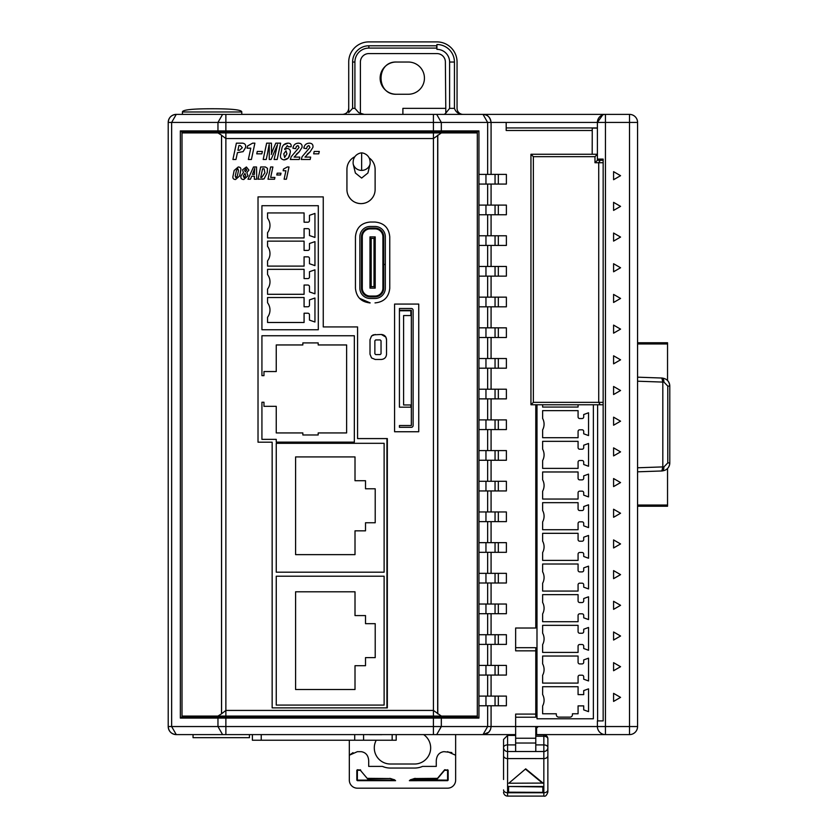 <?xml version="1.0" encoding="UTF-8"?>
<svg xmlns="http://www.w3.org/2000/svg" width="838" height="838" viewBox="0 0 838 838"><rect width="100%" height="100%" fill="white"/><g stroke="black" fill="none" stroke-linecap="round" stroke-linejoin="round"><path stroke-width="1.26" d="M193.054 734.601L193.054 737.67L249.441 737.67L249.441 734.601M370.124 163.892L370.124 163.892A8.705 8.411 180 0 1 353.165 163.892L355.375 173.005L361.639 178.065L367.913 173.005L370.124 163.892C370.962 152.694 359.502 152.401 361.639 153.113C363.776 152.401 352.316 152.694 353.165 163.892M271.753 442.192L258.02 442.192L258.02 196.888L323.259 196.888L323.259 326.935L357.564 326.935L357.564 438.588L387.334 438.588L387.334 707.869L272.151 707.869L386.936 707.869L386.936 438.588M355.448 288.167L355.448 236.777C356.318 227.821 361.23 222.908 370.187 222.039L375.015 222.039C383.972 222.918 388.884 227.831 389.754 236.777L389.754 288.324L389.754 236.777M369.16 302.874L370.187 302.906C361.314 302.057 356.401 297.197 355.448 288.345M383.71 236.777L382.903 236.777A7.898 7.898 0 0 0 375.015 228.889L370.176 228.889A7.898 7.898 0 0 0 362.288 236.777L362.288 288.167A7.898 7.898 0 0 0 370.176 296.055L375.015 296.055A7.898 7.898 0 0 0 382.903 288.167L383.71 288.167A8.694 8.694 0 0 1 375.015 296.861L370.176 296.861A8.694 8.694 0 0 1 361.482 288.167L361.482 236.777A8.694 8.694 0 0 1 370.176 228.083L375.015 228.083A8.694 8.694 0 0 1 383.71 236.777L383.71 264.441L385.323 264.441L385.323 236.777A10.307 10.307 0 0 0 375.015 226.47L370.176 226.47A10.307 10.307 0 0 0 359.869 236.777L359.869 288.167A10.307 10.307 0 0 0 370.176 298.475L375.015 298.475A10.307 10.307 0 0 0 385.323 288.167L385.323 264.525L383.71 264.525L383.71 288.167M382.903 236.777L382.903 264.441L383.71 264.441M383.71 264.525L382.903 264.525L382.903 288.167M375.215 287.444L374.01 286.638L374.01 238.39L375.215 237.583L375.215 288.125L369.977 288.125L369.977 237.583L371.182 238.39L374.01 238.39M369.977 287.444L371.182 286.638L371.182 238.39M371.182 286.638L374.01 286.638M369.977 237.583L369.977 236.892L375.215 236.892L375.215 237.583M394.583 304.079L394.583 431.748L418.749 431.748L418.749 304.079L394.583 304.079L394.583 431.748M411.343 427.307A1.77 1.77 0 0 0 413.113 425.536L413.113 310.28A1.77 1.77 0 0 0 411.343 308.499L399.422 308.499L399.422 310.28L411.343 310.28L411.343 425.536L399.422 425.536L399.422 427.307L411.343 427.307M399.422 310.762L399.422 407.174L410.85 407.174L410.85 404.964L403.602 404.964L403.602 315.549L410.85 315.549L410.85 310.762L399.422 310.762M384.118 572.186L384.118 443.312L276.257 443.312L276.257 572.186L384.118 572.186M365.515 488.795L375.215 488.795L375.215 522.755L365.515 522.755L365.515 530.831L355.008 530.831L355.008 554.63L295.594 554.63L295.594 456.92L355.008 456.92L355.008 480.719L365.515 480.719L365.515 488.795M355.008 689.506L355.008 665.707L365.515 665.707L365.515 657.62L375.215 657.62L375.215 623.671L365.515 623.671L365.515 615.584L355.008 615.584L355.008 591.796L295.594 591.796L295.594 689.506L355.008 689.506M276.257 576.209L276.257 705.083L384.118 705.083L384.118 576.209L276.257 576.209M375.665 339.945L380.232 339.945L381.039 340.741L381.039 353.772L380.232 354.568L375.665 354.568L374.869 353.772L374.869 340.741L375.665 339.945M304.079 269.333L304.079 278.593L307.86 278.593A1.613 1.613 0 0 0 309.473 276.98L309.473 271.711L314.952 269.815L314.952 293.813L309.473 291.928L309.473 286.648A1.613 1.613 0 0 0 307.86 285.035L304.079 285.035L304.079 294.295L267.563 294.295L267.563 289.068A12.078 12.078 0 0 0 267.563 274.56L267.563 269.333L304.079 269.333M318.304 205.698L261.927 205.698L261.927 329.743L318.304 329.743L318.304 205.698M267.563 260.869L267.563 266.107L304.079 266.107L304.079 256.847L307.86 256.847A1.613 1.613 0 0 1 309.473 258.46L309.473 263.729L314.952 265.625L314.952 241.627L309.473 243.512L309.473 248.792A1.613 1.613 0 0 1 307.86 250.405L304.079 250.405L304.079 241.135L267.563 241.135L267.563 246.372A12.078 12.078 0 0 1 267.563 260.869M314.952 322.012L309.473 320.116L309.473 314.837A1.613 1.613 0 0 0 307.86 313.223L304.079 313.223L304.079 322.494L267.563 322.494L267.563 317.256A12.078 12.078 0 0 0 267.563 302.759L267.563 297.521L304.079 297.521L304.079 306.781L307.86 306.781A1.613 1.613 0 0 0 309.473 305.168L309.473 299.899L314.952 298.003L314.952 322.012M267.563 237.919L304.079 237.919L304.079 228.659L307.86 228.659A1.613 1.613 0 0 1 309.473 230.261L309.473 235.541L314.952 237.437L314.952 213.428L309.473 215.324L309.473 220.604A1.613 1.613 0 0 1 307.86 222.206L304.079 222.206L304.079 212.946L267.563 212.946L267.563 218.184A12.078 12.078 0 0 1 267.563 232.681L267.563 237.919M261.927 402.24L261.927 439.363L276.257 439.363L276.257 442.129L354.338 442.129L354.338 335.745L261.927 335.745L261.927 375.644L263.97 375.644L263.97 371.548L276.247 371.548L276.247 344.952L302.843 344.952L302.843 342.91L318.189 342.91L318.189 344.952L346.628 344.952L346.628 432.932L318.189 432.932L318.189 434.974L302.843 434.974L302.843 432.932L276.247 432.932L276.247 406.336L263.97 406.336L263.97 402.24L261.927 402.24M600.186 160.299L598.73 162.719L594.98 162.719L597.4 160.299L603.161 160.299M603.161 404.764L600.186 404.764L598.73 402.345L603.161 402.345L603.161 162.719L598.73 162.719L598.73 402.345L533.366 402.345L530.946 404.764L530.946 154.265L533.366 156.675L533.366 402.345M594.98 162.719L594.98 156.675L597.4 154.265L530.946 154.265M597.4 160.299L597.4 122.442L602.742 114.858M594.98 156.675L533.366 156.675M600.186 404.764L530.946 404.764M503.565 779.497L503.565 755.74A4.022 2.849 0 0 0 507.587 758.589L507.587 751.518L515.642 751.518L515.642 734.601L483.023 734.601L487.643 726.546L487.643 705.764M503.565 792.078A4.022 4.022 0 0 0 507.587 796.1L507.587 792.758L543.841 792.758L543.841 758.589L507.587 758.589L507.587 792.758A4.022 2.849 0 0 1 503.565 789.92M547.863 738.844A4.022 2.587 180 0 0 543.841 736.256L543.841 734.821A4.022 4.022 0 0 1 547.863 738.844L547.863 747.486A4.022 4.022 0 0 1 543.841 751.518L543.841 744.898L535.786 744.898M424.437 78.144A16.111 16.111 0 0 0 408.326 62.033L396.238 62.033A16.111 16.111 0 0 0 380.138 78.144A16.111 16.111 0 0 0 396.238 94.254L408.326 94.254A16.111 16.111 0 0 0 424.437 78.144M500.338 734.601L436.703 734.601L441.322 726.546L491.078 726.546C490.607 731.427 487.926 734.119 483.023 734.601L488.711 732.255M543.034 783.08L508.813 783.237L525.709 768.844L543.034 783.08M525.709 768.844L508.813 783.237M525.709 769.336L542.615 783.237M542.835 792.35L508.394 792.193L508.394 786.494L542.835 786.924L542.835 792.35L542.835 786.924M508.394 786.494L543.034 786.494M508.582 792.35L508.582 786.924M536.592 732.684L535.786 732.684M535.786 734.58L536.592 734.58M515.642 751.518L535.786 751.518L535.786 726.546M597.4 159.094L603.161 159.094L603.161 720.91L597.4 720.91L597.4 726.546L515.642 726.546L515.642 714.081L535.786 714.081L535.786 647.69L515.642 647.69M538.195 726.546L536.592 728.159L536.592 734.601L605.455 734.601A8.055 8.055 0 0 1 597.4 726.546L597.41 726.881M182.035 716.071L182.035 716.878L477.251 716.878L477.251 716.071M440.631 132.111L477.251 132.111L478.938 130.906L433.414 130.906L433.414 132.111L440.631 132.111L441.322 130.906L441.322 122.442L433.414 122.442L433.414 130.906L180.348 130.906L182.035 132.111L433.414 132.111M184.8 716.878L184.8 716.071M184.8 132.917L184.8 132.111M182.035 132.111L182.035 132.917M474.497 132.111L474.497 132.917M474.497 716.071L474.497 716.878M477.251 132.917L477.251 132.111M384.684 767.21L382.411 766.393A20.133 20.133 0 0 0 390.403 768.048L414.569 768.048A20.133 20.133 0 0 0 422.562 766.393L436.273 766.393L436.273 760.736C436.64 755.551 439.049 752.534 443.491 751.707A6.976 6.976 0 0 1 444.13 751.676L451.85 752.566M447.586 751.676L455.642 755.227L455.642 780.126A8.055 8.055 0 0 1 447.586 788.181L357.376 788.181A8.055 8.055 0 0 1 349.32 780.126L349.32 755.227L353.008 752.629M382.474 766.393L368.699 766.393L368.699 760.736C368.332 755.551 365.923 752.534 361.471 751.707A6.976 6.976 0 0 0 360.843 751.676L357.376 751.676L349.32 755.227L349.32 740.226M419.723 767.378L420.288 767.21M455.642 734.601L455.642 755.227M360.738 770.174L357.376 769.724L356.82 770.279L356.82 780.126L357.376 780.681L395.567 780.681L394.468 779.749A32.829 32.829 0 0 1 390.676 778.544L367.641 778.355L367.641 778.911L360.361 770.279L367.641 778.911L390.676 778.544M395.567 780.681L394.468 779.749M360.288 769.724L360.361 770.279L357.376 770.279L357.376 769.724M437.321 778.355L414.297 778.544L437.321 778.911L444.611 770.279L447.586 770.279L447.586 780.126L410.505 779.749L409.373 780.691L447.586 780.681L448.152 780.126L448.152 770.279L444.685 769.724L437.551 778.272M414.297 778.544A32.829 32.829 0 0 1 410.505 779.749M462.681 114.387C458.554 114.146 455.809 112.135 454.437 108.353L454.437 62.033L449.608 62.033A12.685 12.685 0 0 0 436.923 49.348L436.923 44.519A17.525 17.525 0 0 1 454.437 62.033M368.856 45.776L436.713 45.776L436.713 48.101L368.856 48.091L368.856 45.776A16.257 16.257 0 0 0 352.599 62.033L352.599 108.353L348.723 112.617L348.723 62.033A20.133 20.133 0 0 1 368.856 41.9L436.923 41.9A20.133 20.133 0 0 1 457.056 62.033L457.056 108.353A6.044 6.044 0 0 0 463.1 114.387M368.856 48.091A13.942 13.942 0 0 0 354.914 62.033L354.914 108.353L358.79 112.711L364.142 114.387M449.608 62.033L449.608 108.353L445.826 113.099L445.376 62.033A8.453 8.453 0 0 0 436.923 53.58L368.856 53.58A8.453 8.453 0 0 0 360.403 62.033L360.403 113.559M376.241 740.226A16.111 16.111 0 0 0 390.403 764.015L414.569 764.015A16.111 16.111 0 0 0 423.64 734.601M182.998 111.14L182.433 111.978C182.433 109.83 192.321 108.751 212.108 108.751L207.95 108.772M182.433 111.978L182.433 114.387L182.433 111.978L241.784 111.978C241.784 109.83 231.896 108.751 212.108 108.751M241.784 114.387L241.784 111.978M396.646 62.033C375.864 61.038 375.864 95.249 396.646 94.254M342.679 114.387A6.044 6.044 0 0 0 348.723 108.353C348.325 111.946 346.314 113.968 342.679 114.387M225.872 132.111L225.872 122.442L171.643 122.442L176.263 114.387A8.055 8.055 0 0 0 168.208 122.442L171.643 122.442L171.643 726.546L225.872 726.546L225.872 718.082L441.322 718.082L440.631 716.878M218.655 716.878L217.964 718.082L217.964 726.546L222.583 734.601L176.263 734.601C171.381 734.13 168.689 731.438 168.208 726.546A8.055 8.055 0 0 0 176.263 734.601L171.643 726.546L168.208 726.546L168.208 122.442C168.679 117.561 171.371 114.879 176.263 114.387L222.583 114.387L217.964 122.442L217.964 130.906L218.655 132.111M637.571 342.752L667.54 342.752L667.54 380.483A8.055 8.055 0 0 1 669.792 386.077C669.353 381.321 666.755 378.64 662.02 378.032L637.571 377.173L637.571 381.206L662.816 382.086L661.873 378.022M661.873 470.966L662.816 466.902L637.571 467.782L637.571 471.815L662.02 470.966C666.755 470.359 669.353 467.667 669.792 462.911A8.055 8.055 0 0 1 667.54 468.505L667.54 505.042L637.571 505.042M637.571 506.236L667.54 506.236L667.54 505.042M637.571 343.947L667.54 343.947M662.816 466.902L662.816 382.086M445.826 113.099L444.318 114.387M381.866 734.675L369.621 734.675M662.02 470.966A4.022 2.011 -92 0 0 663.895 466.934L662.816 466.976M662.816 382.013L663.895 382.055A4.022 2.011 -88 0 0 662.02 378.032M667.781 462.911L669.792 462.911L669.792 386.077L667.781 386.077L667.781 462.911L663.895 466.934M402.889 114.387L402.889 108.353L445.376 108.353M515.642 717.223L535.786 717.223L535.786 714.081M535.786 751.518L543.841 751.518L543.841 758.589A4.022 2.849 0 0 0 547.863 755.74L547.863 747.486A4.022 2.587 180 0 0 543.841 744.898L543.841 736.256L535.786 736.256M515.642 735.408L507.587 735.408A4.022 4.022 0 0 0 507.419 735.408A4.022 4.022 0 0 1 507.587 735.408L503.565 739.43L503.565 755.74M515.642 744.898L507.587 744.898A4.022 2.587 180 0 0 503.565 747.486A4.022 4.022 0 0 0 507.587 751.518A4.022 4.022 0 0 1 503.565 747.486M547.863 779.497L547.863 789.92A4.022 2.849 180 0 1 543.841 792.758L543.841 796.1C545.423 796.666 546.764 795.325 547.863 792.078L547.863 755.74M578.073 468.39L542.626 468.39L578.073 468.39L578.073 462.115A1.613 1.613 0 0 1 579.676 460.502L582.096 460.502A1.613 1.613 0 0 1 583.709 462.115L583.709 464.493L588.538 466.253L588.538 443.47L583.709 445.219L583.709 447.607A1.613 1.613 0 0 1 582.096 449.22L579.676 449.22A1.613 1.613 0 0 1 578.073 447.607L578.073 441.333L542.626 441.333L578.073 441.333M542.626 449.147A11.973 11.973 0 0 1 542.626 460.575A11.973 11.973 0 0 0 542.626 449.147L542.626 441.333M578.073 437.708L542.626 437.708L578.073 437.708L578.073 431.423A1.613 1.613 0 0 1 579.676 429.81L582.096 429.81A1.613 1.613 0 0 1 583.709 431.423L583.709 433.812L588.538 435.571L588.538 412.778L583.709 414.538L583.709 416.926A1.613 1.613 0 0 1 582.096 418.539L579.676 418.539A1.613 1.613 0 0 1 578.073 416.926L578.073 410.641L542.626 410.641L578.073 410.641M578.073 529.731L542.626 529.731L578.073 529.731L578.073 523.446A1.613 1.613 0 0 1 579.676 521.833L582.096 521.833A1.613 1.613 0 0 1 583.709 523.446L583.709 525.835L588.538 527.594L588.538 504.801L583.709 506.561L583.709 508.949A1.613 1.613 0 0 1 582.096 510.562L579.676 510.562A1.613 1.613 0 0 1 578.073 508.949L578.073 502.664L542.626 502.664L578.073 502.664M542.626 510.489A11.973 11.973 0 0 1 542.626 521.906A11.973 11.973 0 0 0 542.626 510.489L542.626 502.664M578.073 499.039L542.626 499.039L578.073 499.039L578.073 492.754A1.613 1.613 0 0 1 579.676 491.152L582.096 491.152A1.613 1.613 0 0 1 583.709 492.754L583.709 495.143L588.538 496.903L588.538 474.109L583.709 475.869L583.709 478.257A1.613 1.613 0 0 1 582.096 479.87L579.676 479.87A1.613 1.613 0 0 1 578.073 478.257L578.073 471.972L542.626 471.972L578.073 471.972M578.073 652.404L542.626 652.404L578.073 652.404L578.073 646.119A1.613 1.613 0 0 1 579.676 644.506L582.096 644.506A1.613 1.613 0 0 1 583.709 646.119L583.709 648.507L588.538 650.267L588.538 627.473L583.709 629.233L583.709 631.622A1.613 1.613 0 0 1 582.096 633.235L579.676 633.235A1.613 1.613 0 0 1 578.073 631.622L578.073 625.337L542.626 625.337L578.073 625.337M542.626 633.151A11.973 11.973 0 0 1 542.626 644.579A11.973 11.973 0 0 0 542.626 633.161L542.626 625.337M578.073 621.712L542.626 621.712L578.073 621.712L578.073 615.427A1.613 1.613 0 0 1 579.676 613.825L582.096 613.825A1.613 1.613 0 0 1 583.709 615.427L583.709 617.816L588.538 619.575L588.538 596.782L583.709 598.542L583.709 600.93A1.613 1.613 0 0 1 582.096 602.543L579.676 602.543A1.613 1.613 0 0 1 578.073 600.93L578.073 594.645L542.626 594.645L578.073 594.645M578.073 591.062L542.626 591.062L578.073 591.062L578.073 584.777A1.613 1.613 0 0 1 579.676 583.175L582.096 583.175A1.613 1.613 0 0 1 583.709 584.777L583.709 587.166L588.538 588.925L588.538 566.142L583.709 567.892L583.709 570.28A1.613 1.613 0 0 1 582.096 571.893L579.676 571.893A1.613 1.613 0 0 1 578.073 570.28L578.073 564.005L542.626 564.005L578.073 564.005M542.626 571.82A11.973 11.973 0 0 1 542.626 583.248A11.973 11.973 0 0 0 542.626 571.82L542.626 564.005M578.073 560.381L542.626 560.381L578.073 560.381L578.073 554.096A1.613 1.613 0 0 1 579.676 552.483L582.096 552.483A1.613 1.613 0 0 1 583.709 554.096L583.709 556.484L588.538 558.244L588.538 535.451L583.709 537.21L583.709 539.599A1.613 1.613 0 0 1 582.096 541.212L579.676 541.212A1.613 1.613 0 0 1 578.073 539.599L578.073 533.314L542.626 533.314L578.073 533.314M578.073 683.085L542.626 683.085L578.073 683.085L578.073 676.811A1.613 1.613 0 0 1 579.676 675.198L582.096 675.198A1.613 1.613 0 0 1 583.709 676.811L583.709 679.199L588.538 680.948L588.538 658.165L583.709 659.925L583.709 662.313A1.613 1.613 0 0 1 582.096 663.916L579.676 663.916A1.613 1.613 0 0 1 578.073 662.313L578.073 656.028L542.626 656.028L578.073 656.028M542.626 713.777L556.317 713.777L542.626 713.777L542.626 705.952A11.973 11.973 0 0 0 542.626 694.534L542.626 686.71L578.073 686.71L578.073 694.618L583.709 694.618L583.709 690.606L588.538 688.846L588.538 711.64L583.709 709.88L583.709 705.879L578.073 705.879L578.073 713.777L578.073 705.879L583.709 705.879L583.709 709.88M570.123 717.129L558.632 717.129L570.123 717.129M542.626 686.71L578.073 686.71L578.073 694.608L583.709 694.608L583.709 690.606M556.317 713.777L556.317 714.72L556.317 713.777M542.626 468.39L542.626 460.575M542.626 437.708L542.626 429.884A11.973 11.973 0 0 0 542.626 418.466L542.626 410.641M578.073 404.764L578.073 407.059L542.626 407.059L542.626 404.764M542.626 529.731L542.626 521.906M542.626 499.039L542.626 491.215A11.973 11.973 0 0 0 542.626 479.797L542.626 471.972M542.626 652.404L542.626 644.579M542.626 621.712L542.626 613.887A11.973 11.973 0 0 0 542.626 602.47L542.626 594.645M542.626 591.062L542.626 583.248M542.626 560.381L542.626 552.556A11.973 11.973 0 0 0 542.626 541.139L542.626 533.314M542.626 683.085L542.626 675.271A11.973 11.973 0 0 0 542.626 663.843L542.626 656.028M542.626 418.455A11.973 11.973 0 0 1 542.626 429.884M542.626 407.059L578.073 407.059M542.626 479.797A11.973 11.973 0 0 1 542.626 491.225M542.626 602.47A11.973 11.973 0 0 1 542.626 613.898M542.626 541.128A11.973 11.973 0 0 1 542.626 552.556M542.626 694.534A11.973 11.973 0 0 1 542.626 705.963M572.427 714.72L572.427 713.777L572.427 714.72A2.42 2.42 0 0 1 570.018 717.129M558.736 717.129A2.42 2.42 0 0 1 556.317 714.72M542.626 663.843A11.973 11.973 0 0 1 542.626 675.271M536.99 404.764L536.99 718.774L593.377 718.774L593.377 404.764M572.427 713.777L578.073 713.777L572.427 713.777M603.161 720.91L597.609 720.91L597.609 404.764M597.609 159.094L597.609 160.299M491.078 184.067L491.078 205.09M491.078 214.748L491.078 235.771M491.078 245.44L491.078 266.463M491.078 276.131L491.078 297.155M491.078 306.813L491.078 327.836M491.078 337.505L491.078 358.528M491.078 368.196L491.078 389.22M491.078 398.878L491.078 419.901M491.078 429.569L491.078 450.593M491.078 460.261L491.078 481.284M491.078 490.942L491.078 511.966M491.078 521.634L491.078 542.657M491.078 552.326L491.078 573.349M491.078 583.007L491.078 604.03M491.078 613.699L491.078 634.722M491.078 644.391L491.078 665.414M491.078 675.072L491.078 696.095M491.078 705.764L491.078 726.546L515.642 726.546L515.642 734.601M535.786 650.833L515.642 650.833L515.642 628.018L535.786 628.018L535.786 404.764M487.643 174.398L487.643 122.442L441.322 122.442L436.703 114.387L605.455 114.387A8.055 8.055 0 0 0 597.4 122.442L506.183 122.442L506.183 130.498L592.246 130.498L592.246 129.293L592.183 154.265M506.183 122.442L491.078 122.442L491.078 174.398M182.035 716.878L180.348 718.082L225.872 718.082L225.872 716.878M478.938 130.906L478.938 718.082L441.322 718.082L441.322 726.546L225.872 726.546L225.872 734.601L436.703 734.601M478.938 718.082L477.251 716.878M180.348 718.082L180.348 130.906M225.872 114.387L225.872 122.442L433.414 122.442L433.414 114.387L222.583 114.387M592.246 129.293L592.246 128.088L597.4 128.088M222.583 734.601L225.872 734.601M483.023 114.387L487.643 122.442L491.078 122.442C490.597 117.55 487.915 114.869 483.023 114.387C487.318 114.261 490.01 116.943 491.078 122.442M436.703 114.387L433.414 114.387M605.12 734.591L605.455 734.601A8.055 8.055 0 0 1 597.4 726.546L605.455 726.546L605.455 734.601L629.516 734.601L629.516 726.546L605.455 726.546L605.455 122.442L629.516 122.442L629.516 114.387A8.055 8.055 0 0 1 637.571 122.442L637.571 726.546A8.055 8.055 0 0 1 629.516 734.601A8.055 8.055 0 0 0 637.571 726.546L629.516 726.546L629.516 122.442L637.571 122.442A8.055 8.055 0 0 0 629.516 114.387L605.455 114.387L605.455 122.442L597.4 122.442A8.055 8.055 0 0 1 605.455 114.387M535.786 734.601L536.592 734.601M478.938 174.398L485.956 174.398L485.956 184.067L478.938 184.067M478.938 696.095L485.956 696.095L485.956 705.764L478.938 705.764M487.643 696.095L487.643 675.072M478.938 665.414L485.956 665.414L485.956 675.072L478.938 675.072M487.643 665.414L487.643 644.391M478.938 634.722L485.956 634.722L485.956 644.391L478.938 644.391M487.643 634.722L487.643 613.699M478.938 604.03L485.956 604.03L485.956 613.699L478.938 613.699M487.643 604.03L487.643 583.007M478.938 573.349L485.956 573.349L485.956 583.007L478.938 583.007M487.643 573.349L487.643 552.326M478.938 542.657L485.956 542.657L485.956 552.326L478.938 552.326M487.643 542.657L487.643 521.634M478.938 511.966L485.956 511.966L485.956 521.634L478.938 521.634M487.643 511.966L487.643 490.942M478.938 481.284L485.956 481.284L485.956 490.942L478.938 490.942M487.643 481.284L487.643 460.261M478.938 450.593L485.956 450.593L485.956 460.261L478.938 460.261M487.643 450.593L487.643 429.569M478.938 419.901L485.956 419.901L485.956 429.569L478.938 429.569M487.643 419.901L487.643 398.878M478.938 389.22L485.956 389.22L485.956 398.878L478.938 398.878M487.643 389.22L487.643 368.196M478.938 358.528L485.956 358.528L485.956 368.196L478.938 368.196M487.643 358.528L487.643 337.505M478.938 327.836L485.956 327.836L485.956 337.505L478.938 337.505M487.643 327.836L487.643 306.813M478.938 297.155L485.956 297.155L485.956 306.813L478.938 306.813M487.643 297.155L487.643 276.131M478.938 266.463L485.956 266.463L485.956 276.131L478.938 276.131M487.643 266.463L487.643 245.44M478.938 235.771L485.956 235.771L485.956 245.44L478.938 245.44M487.643 235.771L487.643 214.748M478.938 205.09L485.956 205.09L485.956 214.748L478.938 214.748M487.643 205.09L487.643 184.067M488.753 732.213L490.481 729.594M485.956 705.764L506.382 705.764L506.382 696.095L485.956 696.095M485.956 675.072L506.382 675.072L506.382 665.414L485.956 665.414M485.956 644.391L506.382 644.391L506.382 634.722L485.956 634.722M485.956 613.699L506.382 613.699L506.382 604.03L485.956 604.03M485.956 583.007L506.382 583.007L506.382 573.349L485.956 573.349M485.956 552.326L506.382 552.326L506.382 542.657L485.956 542.657M485.956 521.634L506.382 521.634L506.382 511.966L485.956 511.966M485.956 490.942L506.382 490.942L506.382 481.284L485.956 481.284M485.956 460.261L506.382 460.261L506.382 450.593L485.956 450.593M485.956 429.569L506.382 429.569L506.382 419.901L485.956 419.901M485.956 398.878L506.382 398.878L506.382 389.22L485.956 389.22M485.956 368.196L506.382 368.196L506.382 358.528L485.956 358.528M485.956 337.505L506.382 337.505L506.382 327.836L485.956 327.836M485.956 306.813L506.382 306.813L506.382 297.155L485.956 297.155M485.956 276.131L506.382 276.131L506.382 266.463L485.956 266.463M485.956 245.44L506.382 245.44L506.382 235.771L485.956 235.771M485.956 214.748L506.382 214.748L506.382 205.09L485.956 205.09M485.956 184.067L506.382 184.067L506.382 174.398L485.956 174.398M495.049 184.067L495.049 174.398M495.049 705.764L495.049 696.095M495.049 675.072L495.049 665.414M495.049 644.391L495.049 634.722M495.049 613.699L495.049 604.03M495.049 583.007L495.049 573.349M495.049 552.326L495.049 542.657M495.049 521.634L495.049 511.966M495.049 490.942L495.049 481.284M495.049 460.261L495.049 450.593M495.049 429.569L495.049 419.901M495.049 398.878L495.049 389.22M495.049 368.196L495.049 358.528M495.049 337.505L495.049 327.836M495.049 306.813L495.049 297.155M495.049 276.131L495.049 266.463M495.049 245.44L495.049 235.771M495.049 214.748L495.049 205.09M613.584 701.416L613.584 693.361L620.56 697.384L613.584 701.416M613.584 670.725L613.584 662.669L620.56 666.702L613.584 670.725M613.584 640.033L613.584 631.978L620.56 636.011L613.584 640.033M613.584 609.352L613.584 601.296L620.56 605.319L613.584 609.352M613.584 578.66L613.584 570.605L620.56 574.638L613.584 578.66M613.584 547.968L613.584 539.913L620.56 543.946L613.584 547.968M613.584 517.287L613.584 509.232L620.56 513.254L613.584 517.287M613.584 486.595L613.584 478.54L620.56 482.573L613.584 486.595M613.584 455.903L613.584 447.859L620.56 451.881L613.584 455.903M613.584 425.222L613.584 417.167L620.56 421.189L613.584 425.222M613.584 394.53L613.584 386.475L620.56 390.508L613.584 394.53M613.584 363.839L613.584 355.794L620.56 359.816L613.584 363.839M613.584 333.157L613.584 325.102L620.56 329.125L613.584 333.157M613.584 302.466L613.584 294.41L620.56 298.443L613.584 302.466M613.584 271.784L613.584 263.729L620.56 267.751L613.584 271.784M613.584 241.093L613.584 233.037L620.56 237.06L613.584 241.093M613.584 210.401L613.584 202.346L620.56 206.378L613.584 210.401M613.584 179.72L613.584 171.664L620.56 175.687L613.584 179.72M498.327 696.095L498.327 705.764M498.327 665.414L498.327 675.072M498.327 634.722L498.327 644.391M498.327 604.03L498.327 613.699M498.327 573.349L498.327 583.007M498.327 542.657L498.327 552.326M498.327 511.966L498.327 521.634M498.327 481.284L498.327 490.942M498.327 450.593L498.327 460.261M498.327 419.901L498.327 429.569M498.327 389.22L498.327 398.878M498.327 358.528L498.327 368.196M498.327 327.836L498.327 337.505M498.327 297.155L498.327 306.813M498.327 266.463L498.327 276.131M498.327 235.771L498.327 245.44M498.327 205.09L498.327 214.748M498.327 174.398L498.327 184.067M597.4 127.942L506.183 127.942M409.405 780.681L415.135 778.345M357.376 780.681L357.376 780.126L394.363 780.126L389.838 778.355M252.385 734.601L252.385 740.226L396.196 740.226L396.196 734.601M363.577 740.226L363.577 734.601M348.325 195.642C351.017 200.722 355.239 203.383 360.979 203.624C365.892 203.508 369.778 201.466 372.659 197.496M354.411 156.947A14.099 14.099 0 0 0 346.932 169.391L346.932 189.535A14.099 14.099 0 0 0 361.031 203.624A14.099 14.099 0 0 0 375.12 189.535L375.12 169.391A14.099 14.099 0 0 0 369.558 158.173M217.964 716.071L225.872 716.071L225.872 138.553L433.435 138.553L433.435 710.435L225.872 710.435L221.567 713.777L221.567 135.211L217.964 132.917L182.003 132.917L182.003 716.071L217.964 716.071L221.567 713.777M241.019 175.791C240.475 178.18 241.386 179.426 243.764 179.521L247.975 175.771L246.801 172.649L248.907 170.104L246.403 166.982L242.58 169.789L243.408 172.586L241.019 175.791C240.475 178.19 241.396 179.437 243.764 179.521M262.294 179.227L264.064 178.892L267.259 172.597L267.479 168.375L265.437 166.982L260.66 166.982L258.062 179.227L264.064 178.892M239.605 176.001L240.736 170.491C241.26 168.281 240.422 167.108 238.233 166.982L234.158 170.491L233.027 176.001C232.514 178.222 233.341 179.395 235.53 179.521L239.605 176.001L240.736 170.491M307.19 154.276L310.112 151.814L312.92 147.383C313.297 144.764 312.165 143.361 309.526 143.162C306.258 143.267 304.351 144.943 303.817 148.2L306.561 148.651L307.305 146.357L308.897 145.561L309.934 147.488L302.089 156.727L301.24 159.482L310.175 159.482L310.657 157.094L304.99 157.094L310.112 151.814M301.586 158.235L301.366 159.011M288.387 157.89L289.969 153.595C290.891 150.735 290.042 149.007 287.434 148.41L284.69 149.499L287.287 145.561L288.366 146.776L291.111 146.776C291.488 144.366 290.43 143.162 287.926 143.162L283.474 144.984M287.926 143.162C284.166 143.466 282.092 145.613 281.694 149.604L280.887 153.595C279.714 157.177 280.772 159.272 284.051 159.89L288.272 158.047M268.307 149.447L269.239 144.555L269.281 159.482L271.072 159.482L277.535 144.555L274.12 159.482L277.169 159.482L280.636 143.162L275.796 143.162L272.308 151.311M271.512 153.71L271.439 143.162L266.641 143.162L263.184 159.482L266.233 159.482L267.741 152.359M277.535 144.555L277.032 146.493M296.296 154.276L299.218 151.814L302.026 147.383C302.392 144.764 301.261 143.361 298.632 143.162C295.364 143.267 293.457 144.943 292.912 148.2L295.667 148.651L296.401 146.357L297.993 145.561L299.04 147.488L291.195 156.727L290.346 159.482L299.281 159.482L299.763 157.094L294.096 157.094L299.218 151.814L302.026 147.383M375.015 302.906C383.909 302.057 388.822 297.186 389.754 288.303L389.754 288.481M371.538 357.931L375.235 359.471L381.311 359.471C384.485 359.156 386.224 357.417 386.538 354.233L386.538 339.704L385.836 337.075L381.311 334.467L373.245 334.865L371.538 336.007L370.008 339.704L370.008 354.233L371.538 357.931M272.151 707.869L272.151 442.192L258.02 442.192M284.103 179.227L286.397 179.227L289.005 166.982L287.308 166.982L283.485 169.108L283.15 170.743L285.915 170.743L284.103 179.227M274.55 179.227L274.927 177.426L270.674 177.426L272.895 166.982L270.611 166.982L268.013 179.227L274.55 179.227M250.436 179.227L251.693 176.2L254.375 176.2L254.333 179.227L256.711 179.227L256.543 166.982L253.516 166.982L247.985 179.227L250.436 179.227M254.522 170.879L254.406 174.398L252.448 174.398L254.71 168.323L254.522 170.879L254.647 169.15M318.754 153.836L319.288 151.437L314.198 151.437L313.663 153.836L318.754 153.836M295.049 152.16L291.195 156.727M267.322 154.328L269.134 144.555M272.549 150.693L271.282 154.475M248.352 159.482L251.41 159.482L254.888 143.162L252.636 143.162L247.535 146.001L247.084 148.179L250.782 148.179L248.352 159.482M225.872 716.071L477.314 716.071L477.314 132.917L217.964 132.917M433.435 716.071L433.435 710.435L441.343 716.071M235.97 159.482L237.426 152.621L243.093 151.647L245.45 147.781C246.121 145.1 245.178 143.56 242.611 143.162L236.379 143.162L232.922 159.482L235.97 159.482M237.929 150.222L239.563 150.232L242.329 147.698L240.328 145.561L238.935 145.561L237.929 150.222M261.844 153.836L262.378 151.437L257.287 151.437L256.753 153.836L261.844 153.836M284.69 149.499L284.93 148.452M284.051 159.89C287.644 159.513 289.613 157.418 289.969 153.595M283.778 153.815L284.627 157.492L286.921 153.815L286.03 150.809L283.778 153.815M305.954 152.16L302.089 156.727M234.158 170.491L233.027 176.001M235.258 176.001L235.897 177.729L237.332 176.001L238.505 170.491L237.824 168.784L236.442 170.491L235.258 176.001L236.442 170.491M237.332 176.001L238.505 170.491M261.728 177.426L264.892 172.806L264.075 168.773L262.577 168.773L260.733 177.426L261.728 177.426M280.594 174.985L280.992 173.183L277.179 173.183L276.781 174.985L280.594 174.985M246.822 172.618L248.907 170.104M245 173.466L243.303 175.854L244.099 177.729L245.712 175.655L245 173.466M244.602 170.282L245.314 171.832L246.739 170.124L246.037 168.784L244.602 170.282M244.099 177.729L243.303 175.854M441.343 132.917L433.435 138.553L433.435 132.917M359.471 298.286L370.187 302.906M381.311 334.467C384.485 334.781 386.234 336.53 386.538 339.704M375.235 359.471L371.538 357.931L370.008 354.233M370.008 339.704L371.538 336.007L375.235 334.467M221.525 713.735L221.525 135.253L225.872 138.553L225.872 132.917M437.782 713.735L437.782 135.253M437.677 713.84L437.677 135.148M361.639 170.386L361.639 153.113M375.015 296.861L375.015 296.055M370.176 296.055L370.176 296.861M362.288 288.167L361.482 288.167M362.288 236.777L361.482 236.777M370.176 228.889L370.176 228.083M375.015 228.889L375.015 228.083M507.587 735.408L507.587 751.518M352.599 108.353L354.914 108.353M352.599 62.033L354.914 62.033M663.895 382.055L667.781 386.077M449.608 108.353L454.437 108.353M535.786 743.023L515.642 743.023M547.863 747.486A4.022 4.022 0 0 1 543.841 751.518M433.414 734.601L433.414 716.878M447.586 780.681L448.152 780.126M448.152 770.279L447.586 769.724M356.82 780.126L357.376 780.126L357.376 770.279L356.82 770.279M392.163 740.226L392.163 734.601M354.715 740.226L354.715 734.601M261.236 740.226L261.236 734.601M535.786 738.247L515.642 738.247M535.786 734.821L543.841 734.821M543.841 796.1L507.587 796.1"/></g></svg>
